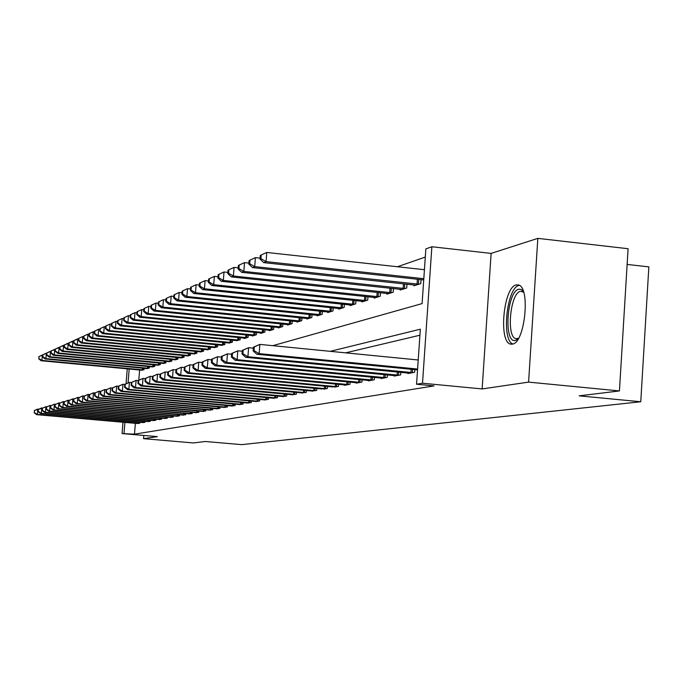 <?xml version="1.0" encoding="UTF-8"?>
<svg xmlns="http://www.w3.org/2000/svg" width="683" height="683" viewBox="0 0 683 683"><rect width="100%" height="100%" fill="white"/><g stroke="black" fill="none" stroke-linecap="round" stroke-linejoin="round"><path stroke-width="1.02" d="M516.203 284.922C503.38 287.056 498.283 343.028 510.816 344.13L512.344 344.121C524.988 343.31 530.734 286.8 518.363 284.931L516.203 284.922M272.782 345.675L422.103 303.594L425.859 248.902L431.869 246.751L422.512 383.231L416.553 384.23L420.335 329.197L330.265 351.335M491.12 253.402L482.147 388.934L528.582 382.113L619.438 390.932L628.087 248.714L537.837 238.367L491.12 253.402L431.869 246.751M627.131 264.432L648.85 266.882L640.765 401.758L241.637 444.633L205.267 441.5L193.391 442.943L143.55 438.657L157.372 436.625L122.069 433.577L122.983 422.231M425.296 257.073L397.429 266.746M528.582 382.113L537.837 238.367M143.806 435.455L143.55 438.657M139.614 369.998L138.794 380.2M141.594 370.186L144.053 369.699L144.164 368.308M146.811 368.555L149.329 368.06L149.449 366.626M152.155 366.891L154.742 366.378L154.862 364.91M157.636 365.174L160.292 364.654L160.411 363.143M163.263 363.416L165.986 362.878L166.114 361.333M169.034 361.614L171.834 361.059L171.962 359.471M174.959 359.762L177.836 359.19L177.964 357.559M181.046 357.858L184 357.277L184.137 355.595M187.304 355.903L190.335 355.305L190.472 353.572M193.733 353.888L196.849 353.282L196.986 351.497M200.341 351.822L203.551 351.199L203.688 349.363M207.137 349.696L210.441 349.056L210.586 347.16M214.129 347.51L217.536 346.844L217.681 344.898M221.335 345.256L224.835 344.574L224.989 342.567M228.745 342.943L232.357 342.234L232.51 340.168M236.386 340.552L240.109 339.827L240.271 337.692M244.266 338.085L244.232 338.546L248.1 337.342L248.262 335.14M252.386 335.549L252.351 336.019L256.338 334.772L256.509 332.501M260.769 332.928L260.727 333.406L264.842 332.134L265.021 329.778M269.418 330.222L269.375 330.717L273.627 329.402L273.815 326.969M278.348 327.422L278.314 327.942L282.702 326.576L282.89 324.058M287.577 324.536L287.543 325.074L292.076 323.657L292.273 321.053M297.122 321.548L297.079 322.103L301.784 320.643L301.98 317.945M307 318.457L306.957 319.029L311.815 317.518L312.02 314.718M317.219 315.256L317.177 315.853L322.205 314.291L322.419 311.388M327.806 311.943L327.755 312.566L332.971 310.936L333.193 307.931M342.661 307.931L195.5 292.708L193.75 293.477L338.785 308.503L338.725 309.151L344.13 307.47L344.36 304.336M350.148 304.942L350.097 305.608L355.706 303.867L355.945 300.614M361.956 301.246L361.905 301.937L367.727 300.127L367.966 296.746M374.216 297.404L374.164 298.13L380.218 296.243L380.465 292.725M386.954 293.408L386.902 294.168L393.195 292.204L393.451 288.542M400.204 289.259L400.144 290.044L406.701 288.013L406.966 284.179M413.992 284.939L413.941 285.759L420.762 283.633L421.035 279.637M135.362 423.323L134.491 434.149L434.038 385.904L416.553 384.23M419.925 335.216L345.615 352.846M137.343 423.494L139.793 423.229L139.87 422.299M142.516 422.529L145.027 422.265L145.103 421.3M147.818 421.548L150.397 421.266L150.473 420.284M153.257 420.532L155.903 420.25L155.98 419.234M158.84 419.49L161.555 419.2L161.632 418.167M164.569 418.423L167.352 418.124L167.437 417.057M170.451 417.33L173.311 417.023L173.397 415.93M176.487 416.203L179.424 415.887L179.518 414.76M182.694 415.042L185.716 414.718L185.802 413.565M189.071 413.855L192.179 413.522L192.273 412.336M195.628 412.634L198.83 412.293L198.924 411.064M202.381 411.379L205.668 411.021L205.762 409.757M209.322 410.082L212.703 409.723L212.806 408.417M216.468 408.75L219.952 408.374L220.054 407.034M223.828 407.375L227.422 406.991L227.524 405.608M231.417 405.958L235.114 405.565L235.225 404.14M239.238 404.507L243.054 404.097L243.165 402.62M247.297 402.996L251.233 402.577L251.353 401.058M255.621 401.442L259.685 401.015L259.805 399.435M264.21 399.845L268.41 399.401L268.53 397.771M273.08 398.189L277.418 397.728L277.546 396.038M282.25 396.473L286.732 396.003L286.869 394.253M291.735 394.706L296.371 394.219L296.507 392.409M301.544 392.879L306.343 392.366L306.479 390.488M311.696 390.975L316.664 390.454L316.81 388.507M323.58 389.173L327.362 388.473L327.516 386.45M334.533 387.141L338.461 386.416L338.606 384.316M344.42 384.87L344.386 385.314L349.969 384.281L350.123 382.104M356.159 382.676L356.125 383.146L361.913 382.07L362.075 379.799M368.342 380.397L368.308 380.883L374.327 379.765L374.497 377.409M381.012 378.032L380.977 378.536L387.235 377.375L387.406 374.916M394.185 375.565L394.151 376.094L400.665 374.89L400.844 372.32M407.905 373.003L407.862 373.55L414.649 372.295L414.829 369.614M482.147 388.934L422.512 383.231M134.491 434.149L122.069 433.577M619.438 390.932L579.15 395.85L640.765 401.758M129.181 369.016L128.08 382.762M126.065 383.744L127.269 368.837M124.904 422.401L124.033 433.244M34.329 410.551L34.457 412.626L34.329 410.551L37.821 409.023L37.369 414.436L139.127 423.358M34.457 412.626L37.369 414.436L36.583 414.649L138 423.562M34.645 410.466L38.888 409.117M34.15 412.72L36.583 414.649M38.854 356.594L38.982 358.609L38.854 356.594L42.337 354.989L41.885 360.385L41.091 360.735L142.243 370.263M42.816 355.032L39.17 356.449M143.379 369.913L41.885 360.385L38.982 358.609M41.091 360.735L38.675 358.746M38.265 409.416L38.402 411.516L38.265 409.416L41.808 407.862L41.347 413.343L144.344 422.393M38.402 411.516L41.347 413.343L40.545 413.565L143.182 422.606M38.59 409.322L42.909 407.956M38.086 411.61L40.545 413.565M42.312 408.246L42.448 410.372L42.312 408.246L45.898 406.667L45.437 412.225L149.688 421.394M42.448 410.372L45.437 412.225L44.608 412.447L148.501 421.616M42.636 408.152L45.898 406.667L47.025 406.769M42.124 410.466L44.608 412.447M46.453 407.051L46.598 409.202L46.453 407.051L50.09 405.446L49.628 411.072L155.178 420.378M46.598 409.202L49.628 411.072L48.775 411.311L153.957 420.608M46.785 406.948L50.09 405.446L51.259 405.548M46.265 409.296L48.775 411.311M42.841 354.776L42.978 356.808L42.841 354.776L46.376 353.145L45.915 358.609L45.104 358.968L147.468 368.641M46.905 353.196L43.166 354.631M148.638 368.274L45.915 358.609L42.978 356.808M45.104 358.968L42.653 356.953M46.931 352.906L46.743 355.117L46.931 352.906L50.516 351.258L50.055 356.782L49.219 357.149L152.838 366.967M51.097 351.31L47.255 352.752M154.034 366.6L50.055 356.782L47.076 354.964M49.219 357.149L46.743 355.117M51.123 350.994L51.276 353.077L51.123 350.994L54.76 349.312L54.299 354.912L53.436 355.297L158.336 365.26M55.4 349.372L51.464 350.831M159.566 364.876L54.299 354.912L51.276 353.077M53.436 355.297L50.935 353.231M50.704 405.813L50.866 407.999L50.704 405.813L54.401 404.191L53.931 409.894L160.812 419.336M50.866 407.999L53.931 409.894L53.061 410.133L159.557 419.567M51.054 405.719L54.401 404.191L55.596 404.302M50.516 408.093L53.061 410.133M55.425 349.022L55.238 351.293L55.425 349.022L59.122 347.323L58.653 353L57.773 353.384L163.98 363.501M59.822 347.391L55.775 348.859M165.235 363.108L58.653 353L55.588 351.13M57.773 353.384L55.238 351.293M518.184 338.87L515.477 340.424C503.388 343.95 506.837 291.257 518.807 289.208L521.231 289.447L523.391 291.462M523.605 292.111L520.472 291.299C510.158 292.896 506.026 337.761 516.109 338.708L518.534 338.281M519.336 285.357L519.054 285.426C506.76 287.398 501.202 340.39 512.899 343.976M55.075 404.549L55.238 406.761L55.075 404.549L58.823 402.91L58.345 408.682L166.592 418.269M55.238 406.761L58.345 408.682L57.457 408.929L165.303 418.508M55.434 404.447L58.823 402.91L60.053 403.013M54.888 406.863L57.457 408.929M59.566 403.252L59.728 405.489L59.566 403.252L63.374 401.587L62.887 407.444L172.526 417.168M59.728 405.489L62.887 407.444L61.965 407.691L171.211 417.407M59.925 403.149L63.374 401.587L64.629 401.698M59.37 405.591L61.965 407.691M64.176 401.92L64.347 404.182L64.176 401.92L68.044 400.221L67.549 406.163L178.622 416.032M64.347 404.182L67.549 406.163L66.61 406.419L177.264 416.288M64.543 401.809L68.044 400.221L69.342 400.34M63.98 404.293L66.61 406.419M68.915 400.545L69.094 402.842L68.915 400.545L72.842 398.829L72.347 404.848L184.888 414.871M69.094 402.842L72.347 404.848L71.373 405.113L183.496 415.136M69.299 400.434L72.842 398.829L74.174 398.949M68.71 402.953L71.373 405.113M73.781 399.137L73.977 401.467L73.781 399.137L77.777 397.395L77.273 403.499L191.325 413.685M73.977 401.467L77.273 403.499L76.274 403.773L189.9 413.949M74.182 399.026L77.777 397.395L79.151 397.515M73.585 401.578L76.274 403.773M59.848 347.007L60.019 349.141L59.848 347.007L63.596 345.274L63.126 351.028L62.221 351.429L169.768 361.7M64.356 345.35L60.206 346.836M171.066 361.298L63.126 351.028L60.019 349.141M62.221 351.429L59.66 349.303M64.39 344.932L64.569 347.092L64.39 344.932L68.198 343.173L67.719 349.004L66.789 349.414L175.719 359.856M69.017 343.25L64.757 344.761M177.042 359.437L67.719 349.004L64.569 347.092M66.789 349.414L64.202 347.254M69.06 342.798L69.239 344.983L69.06 342.798L72.927 341.013L72.432 346.921L71.484 347.348L181.823 357.952M73.815 341.099L69.435 342.627M183.189 357.525L72.432 346.921L69.239 344.983M71.484 347.348L68.863 345.154M73.849 340.604L74.046 342.823L73.849 340.604L77.777 338.794L77.29 344.787L76.308 345.222L188.098 355.997M78.741 338.888L74.242 340.424M189.507 355.561L77.29 344.787L74.046 342.823M76.308 345.222L73.653 342.994M78.784 338.35L78.989 340.595L78.784 338.35L82.771 336.514L82.276 342.593L81.268 343.037L194.553 353.99M83.813 336.617L82.771 336.514L79.185 338.17M195.995 353.546L82.276 342.593L78.989 340.595M81.268 343.037L78.588 340.774M78.801 397.685L78.997 400.05L78.801 397.685L82.856 395.909L82.344 402.108L197.95 412.455M78.997 400.05L82.344 402.108L81.32 402.389L196.482 412.728M79.202 397.574L82.856 395.909L84.274 396.046M78.596 400.161L81.32 402.389M83.855 336.036L83.65 338.495L84.069 338.307L83.855 336.036L87.911 334.166L87.407 340.33L86.365 340.783L201.186 351.933M89.029 334.277L87.911 334.166L84.265 335.848M202.663 351.472L87.407 340.33L84.069 338.307M86.365 340.783L83.65 338.495M83.958 396.2L84.171 398.59L84.376 396.072L83.958 396.2L88.081 394.39L87.569 400.673L204.763 411.192M84.171 398.59L87.569 400.673L86.51 400.964L203.252 411.473M84.376 396.072L88.081 394.39L89.541 394.526M83.753 398.701L86.51 400.964M89.08 333.654L88.875 336.147L89.294 335.959L89.499 333.458L89.08 333.654L93.195 331.75L92.692 338L91.616 338.469L208.008 349.807M94.391 331.87L93.195 331.75L89.499 333.458M209.536 349.337L92.692 338L89.294 335.959M91.616 338.469L88.875 336.147M89.268 394.663L89.063 397.207L89.49 397.079L89.695 394.535L89.268 394.663L93.46 392.827L92.939 399.196L211.781 409.894M89.49 397.079L92.939 399.196L91.855 399.495L210.219 410.184M89.695 394.535L93.46 392.827L94.971 392.964M89.063 397.207L91.855 399.495M94.45 331.195L94.245 333.731L94.681 333.535L94.886 330.999L94.45 331.195L98.642 329.266L98.121 335.609L97.029 336.096L215.025 347.63M99.923 329.394L98.642 329.266L94.886 330.999M216.596 347.135L98.121 335.609L94.681 333.535M97.029 336.096L94.245 333.731M94.741 393.075L94.527 395.662L94.971 395.534L95.185 392.947L94.741 393.075L99.001 391.214L98.48 397.685L218.995 408.554M94.971 395.534L98.48 397.685L97.362 397.993L217.39 408.852M95.185 392.947L99.001 391.214L100.563 391.359M94.527 395.662L97.362 397.993M99.983 328.668L99.778 331.238L100.435 328.463L99.983 328.668L104.251 326.705L103.722 333.142L102.595 333.637L222.257 345.376M105.626 326.841L104.251 326.705L100.435 328.463M223.87 344.872L103.722 333.142L100.222 331.033M102.595 333.637L99.778 331.238M100.375 391.444L100.162 394.065L100.623 393.937L100.836 391.316L100.375 391.444L104.712 389.549L104.183 396.123L226.44 407.179M100.623 393.937L104.183 396.123L103.031 396.439L224.784 407.478M100.836 391.316L104.712 389.549L106.317 389.694M100.162 394.065L103.031 396.439M105.686 326.064L105.472 328.668L105.942 328.463L106.147 325.851L105.686 326.064L110.023 324.066L109.493 330.598L108.324 331.11L229.701 343.062M111.5 324.212L110.023 324.066L106.147 325.851M231.366 342.542L109.493 330.598L105.942 328.463M108.324 331.11L105.472 328.668M106.189 389.762L105.967 392.426L106.446 392.29L106.659 389.626L106.189 389.762L110.603 387.842L110.065 394.509L234.098 405.753M106.446 392.29L110.065 394.509L108.879 394.834L232.399 406.069M106.659 389.626L110.603 387.842L112.26 387.987M105.967 392.426L108.879 394.834M111.568 323.375L111.346 326.022L111.824 325.808L112.046 323.161L111.568 323.375L115.982 321.343L115.444 327.977L114.24 328.506L237.368 340.68M117.553 321.497L115.982 321.343L112.046 323.161M239.084 340.143L115.444 327.977L111.824 325.808M114.24 328.506L111.346 326.022M112.183 388.029L111.961 390.736L112.447 390.599L112.669 387.893L112.183 388.029L116.682 386.074L116.136 392.845L242.004 404.293M112.447 390.599L116.136 392.845L114.906 393.177L240.245 404.618M112.669 387.893L116.682 386.074L118.39 386.228L118.142 388.986L118.646 388.849L118.868 386.091L118.364 386.236L122.949 384.247L124.75 384.409L124.528 387.184L125.049 387.039L125.271 384.239L124.75 384.392L129.42 382.36L131.341 382.54M111.961 390.736L114.906 393.177M118.868 386.091L122.949 384.247L122.394 391.128L250.157 402.782M118.646 388.849L122.394 391.128L121.13 391.479L248.347 403.115M118.142 388.986L121.13 391.479M125.271 384.239L129.42 382.36L128.856 389.353L258.567 401.22M125.049 387.039L128.856 389.353L127.55 389.711L256.697 401.57M124.528 387.184L127.55 389.711M131.349 382.48L131.119 385.323L131.657 385.169L131.887 382.326L131.349 382.48L136.105 380.414L135.533 387.526L267.258 399.615M131.657 385.169L135.533 387.526L134.184 387.893L265.32 399.965M131.887 382.326L136.105 380.414L138.162 380.61M131.119 385.323L134.184 387.893M138.171 380.508L137.94 383.394L138.495 383.24L138.726 380.354L138.171 380.508L143.012 378.408L142.44 385.63L276.231 397.95M138.495 383.24L142.44 385.63L141.04 386.015L274.233 398.317M138.726 380.354L143.012 378.408L145.206 378.613M137.94 383.394L141.04 386.015M145.214 378.467L144.984 381.404L145.556 381.242L145.795 378.305L145.214 378.467L150.158 376.324L149.577 383.675L285.503 396.225M145.556 381.242L149.577 383.675L148.134 384.068L283.436 396.61M145.795 378.305L150.158 376.324L152.497 376.546M144.984 381.404L148.134 384.068M152.514 376.359L152.275 379.347L152.872 379.176L153.103 376.188L152.514 376.359L157.551 374.173L156.962 381.652L295.099 394.45M152.872 379.176L156.962 381.652L155.468 382.062L292.964 394.851M153.103 376.188L157.551 374.173L160.044 374.412M152.275 379.347L155.468 382.062M160.061 374.173L159.822 377.212L160.437 377.042L160.676 373.994L160.061 374.173L165.209 371.945L164.612 379.552L305.028 392.614M160.437 377.042L164.612 379.552L163.058 379.979L302.817 393.024M160.676 373.994L165.209 371.945L167.864 372.192M159.822 377.212L163.058 379.979M167.89 371.911L167.642 375.001L168.283 374.822L168.522 371.731L167.89 371.911L173.141 369.64L172.534 377.383L315.307 390.71M168.283 374.822L172.534 377.383L170.929 377.827L313.01 391.128M168.522 371.731L173.141 369.64L175.966 369.904M167.642 375.001L170.929 377.827M117.63 320.609L117.408 323.298L117.903 323.076L118.125 320.378L117.63 320.609L122.12 318.534L121.583 325.27L120.336 325.825L245.274 338.222M123.802 318.705L122.12 318.534L118.125 320.378M247.041 337.667L121.583 325.27L117.903 323.076M120.336 325.825L117.408 323.298M123.879 317.749L123.666 320.481L124.169 320.25L124.391 317.518L123.879 317.749L128.464 315.64L127.909 322.487L126.628 323.05L253.427 335.686M130.257 315.819L128.464 315.64L124.391 317.518M255.254 335.114L127.909 322.487L124.169 320.25M126.628 323.05L123.666 320.481M130.342 314.795L130.12 317.578L130.641 317.339L130.863 314.556L130.342 314.795L135.003 312.652L134.449 319.601L133.125 320.19L261.837 333.065M136.924 312.848L135.003 312.652L130.863 314.556M263.723 332.476L134.449 319.601L130.641 317.339M133.125 320.19L130.12 317.578M137.01 311.755L136.788 314.573L137.326 314.325L137.556 311.508L137.01 311.755L141.765 309.561L141.202 316.63L139.827 317.236L270.528 330.367M143.814 309.775L141.765 309.561L137.556 311.508M272.466 329.761L141.202 316.63L137.326 314.325M139.827 317.236L136.788 314.573M143.908 308.605L143.678 311.474L144.233 311.217L144.463 308.349L143.908 308.605L148.749 306.368L148.177 313.557L146.76 314.18L279.492 327.575M150.934 306.59L148.749 306.368L144.463 308.349M281.507 326.952L148.177 313.557L144.233 311.217M146.76 314.18L143.678 311.474M151.028 305.344L150.798 308.264L151.378 307.999L151.609 305.079L151.028 305.344L155.972 303.073L155.391 310.381L153.931 311.021L288.764 324.69M158.302 303.312L155.972 303.073L151.609 305.079M290.838 324.041L155.391 310.381L151.378 307.999M153.931 311.021L150.798 308.264M158.405 301.98L158.174 304.942L158.772 304.678L159.002 301.707L158.405 301.98L163.442 299.658L162.861 307.085L161.342 307.76L298.351 321.71M165.926 299.914L163.442 299.658L159.002 301.707M300.494 321.044L162.861 307.085L158.772 304.678M161.342 307.76L158.174 304.942M166.037 298.488L165.798 301.51L166.421 301.229L166.661 298.206L166.037 298.488L171.185 296.123L170.588 303.687L169.017 304.379L308.264 318.628M173.823 296.396L171.185 296.123L166.661 298.206M310.492 317.936L170.588 303.687L166.421 301.229M169.017 304.379L165.798 301.51M173.943 294.877L173.704 297.95L174.344 297.66L174.592 294.586L173.943 294.877L179.194 292.461L178.596 300.161L176.965 300.87L318.526 315.435M182.011 292.751L179.194 292.461L174.592 294.586M320.831 314.718L178.596 300.161L174.344 297.66M176.965 300.87L173.704 297.95M176.001 369.563L175.753 372.713L176.41 372.525L176.658 369.375L176.001 369.563L181.362 367.249L180.747 375.129L325.953 388.729M176.41 372.525L180.747 375.129L179.083 375.59L322.197 389.011M176.658 369.375L181.362 367.249L184.376 367.531M175.753 372.713L179.083 375.59M182.139 291.137L181.891 294.262L182.566 293.963L182.805 290.83L182.139 291.137L187.501 288.661L186.894 296.499L185.204 297.242L329.163 312.122M190.506 288.977L187.501 288.661L182.805 290.83M331.545 311.38L186.894 296.499L182.566 293.963M185.204 297.242L181.891 294.262M184.41 367.13L184.162 370.34L184.845 370.143L185.093 366.933L184.41 367.13L189.891 364.765L189.268 372.798L336.992 386.689M184.845 370.143L189.268 372.798L187.543 373.268L333.125 386.979M185.093 366.933L189.891 364.765L193.101 365.072M184.162 370.34L187.543 373.268M190.642 287.253L196.123 284.726L195.5 292.708L191.086 290.121L191.334 286.937L190.642 287.253L190.395 290.437L191.086 290.121M199.316 285.067L196.123 284.726L191.334 286.937M338.785 308.503L340.185 308.699M193.75 293.477L190.395 290.437M193.144 364.602L192.888 367.872L193.596 367.667L193.852 364.398L193.144 364.602L198.744 362.186L198.113 370.374L348.441 384.563M193.596 367.667L198.113 370.374L196.32 370.86L345.888 385.041M193.852 364.398L198.744 362.186L202.168 362.511M192.888 367.872L196.32 370.86M199.462 283.223L199.205 286.467L199.931 286.143L200.179 282.89L199.462 283.223L205.062 280.645L204.43 288.772L202.62 289.575L351.608 305.139M208.469 281.003L205.062 280.645L200.179 282.89M354.178 304.345L204.43 288.772L199.931 286.143M202.62 289.575L199.205 286.467M202.211 361.981L201.955 365.311L202.689 365.098L202.953 361.768L202.211 361.981L207.948 359.514L207.299 367.855L360.334 382.36M202.689 365.098L207.299 367.855L205.438 368.368L357.679 382.856M202.953 361.768L207.948 359.514L211.593 359.864M201.955 365.311L205.438 368.368M208.622 279.04L208.366 282.344L209.118 282.002L209.374 278.698L208.622 279.04L214.351 276.402L213.711 284.683L211.832 285.511L363.476 301.451M217.979 276.786L214.351 276.402L209.374 278.698M366.139 300.622L213.711 284.683L209.118 282.002M211.832 285.511L208.366 282.344M211.636 359.258L211.371 362.647L212.148 362.434L212.404 359.027L211.636 359.258L217.51 356.731L216.852 365.234L372.687 380.072M212.148 362.434L216.852 365.234L214.914 365.764L369.93 380.585M212.404 359.027L217.51 356.731L221.394 357.107M211.371 362.647L214.914 365.764M218.142 274.686L217.886 278.058L218.662 277.708L218.919 274.327L218.142 274.686L224.007 271.988L223.358 280.431L221.403 281.302L375.795 297.617M227.874 272.397L224.007 271.988L218.919 274.327M378.561 296.764L223.358 280.431L218.662 277.708M221.403 281.302L217.886 278.058M221.446 356.415L221.181 359.881L221.984 359.651L222.248 356.185L221.446 356.415L227.456 353.837L226.79 362.511L385.528 377.69M221.984 359.651L226.79 362.511L224.775 363.066L382.659 378.22M222.248 356.185L227.456 353.837L231.597 354.238M221.181 359.881L224.775 363.066M228.045 270.161L227.789 273.601L228.592 273.234L228.856 269.794L228.045 270.161L234.056 267.394L233.398 276.017L231.358 276.914L388.593 293.639M238.179 267.838L234.056 267.394L228.856 269.794M391.479 292.742L233.398 276.017L228.592 273.234M231.358 276.914L227.789 273.601M231.657 353.461L231.383 356.996L232.22 356.757L232.485 353.222L231.657 353.461L237.812 350.823L237.138 359.676L398.881 375.215M232.22 356.757L237.138 359.676L235.037 360.248L395.901 375.77M232.485 353.222L237.812 350.823L242.226 351.25M231.383 356.996L235.037 360.248M238.358 265.448L238.094 268.957L238.93 268.581L239.204 265.064L238.358 265.448L244.505 262.622L243.84 271.416L241.714 272.346L401.911 289.498M248.902 263.092L244.505 262.622L239.204 265.064M404.908 288.567L243.84 271.416L238.93 268.581M241.714 272.346L238.094 268.957M242.294 350.388L242.021 353.99L242.892 353.743L243.165 350.131L242.294 350.388L248.603 347.681L247.92 356.714L412.797 372.636M242.892 353.743L247.92 356.714L245.726 357.32L409.689 373.217M243.165 350.131L248.603 347.681L253.316 348.142M242.021 353.99L245.726 357.32M249.099 260.547L248.825 264.125L249.705 263.732L249.978 260.146L249.099 260.547L255.399 257.645L254.725 266.618L252.514 267.591L415.776 285.187M260.095 258.148L255.399 257.645L249.978 260.146M418.892 284.213L254.725 266.618L249.705 263.732M252.514 267.591L248.825 264.125M253.384 347.177L253.111 350.857L254.016 350.601L254.298 346.913L253.384 347.177L259.856 344.403L259.164 353.632L417.595 369.051M254.016 350.601L259.164 353.632L256.876 354.264L417.535 369.879M254.298 346.913L259.856 344.403L418.218 359.984M253.111 350.857L256.876 354.264M260.3 255.425L260.027 259.088L260.94 258.669L261.213 255.007L260.3 255.425L266.763 252.454L266.071 261.615L263.766 262.631L423.725 279.928M424.433 269.7L266.763 252.454L261.213 255.007M423.81 278.698L266.071 261.615L260.94 258.669M263.766 262.631L260.027 259.088M138.017 423.272L138.111 422.145M138.837 423.34L138.931 422.214M143.225 368.214L143.097 369.896M142.414 368.137L142.277 369.827M143.225 422.307L143.319 421.146M144.053 422.367L144.139 421.223M148.561 421.309L148.655 420.122M149.398 421.377L149.492 420.199M154.034 420.293L154.127 419.072M154.879 420.361L154.973 419.149M148.484 366.54L148.348 368.257M147.665 366.464L147.519 368.188M153.88 364.816L153.735 366.583M153.043 364.739L152.898 366.515M159.404 363.049L159.267 364.859M158.558 362.963L158.422 364.79M159.651 419.251L159.745 417.996M160.505 419.319L160.607 418.073M165.081 361.23L164.936 363.091M164.227 361.153L164.082 363.023M165.414 418.175L165.517 416.886M166.285 418.244L166.379 416.963M171.331 417.074L171.433 415.751M172.21 417.142L172.312 415.827M177.409 415.947L177.52 414.581M178.306 416.015L178.408 414.666M183.659 414.786L183.77 413.377M184.564 414.854L184.675 413.463M190.087 413.591L190.198 412.148M191.001 413.659L191.112 412.225M170.904 359.369L170.759 361.281M170.041 359.284L169.888 361.213M176.888 357.457L176.735 359.42M176.009 357.371L175.855 359.352M183.035 355.484L182.873 357.508M182.139 355.399L181.985 357.44M189.345 353.47L189.182 355.544M188.44 353.376L188.277 355.476M195.833 351.386L195.671 353.529M194.92 351.301L194.749 353.452M196.687 412.361L196.806 410.876M197.618 412.43L197.737 410.961M202.51 349.244L202.339 351.446M201.579 349.158L201.408 351.378M203.483 411.098L203.602 409.569M204.43 411.166L204.55 409.646M209.374 347.049L209.194 349.312M208.435 346.955L208.255 349.235M210.484 409.791L210.603 408.221M211.44 409.868L211.559 408.306M216.434 344.778L216.255 347.118M215.487 344.684L215.299 347.041M217.681 408.451L217.809 406.829M218.654 408.528L218.773 406.914M223.708 342.448L223.529 344.855M222.743 342.345L222.556 344.778M225.1 407.077L225.228 405.395M226.082 407.153L226.21 405.489M231.204 340.04L231.016 342.524M230.222 339.938L230.026 342.448M232.741 405.651L232.877 403.926M233.748 405.728L233.876 404.012M238.922 337.556L238.726 340.125M237.923 337.462L237.727 340.04M240.629 404.182L240.757 402.398M241.645 404.268L241.773 402.492M248.757 402.671L248.894 400.827M249.79 402.757L249.927 400.921M257.149 401.117L257.286 399.205M258.191 401.194L258.336 399.299M265.807 399.504L265.96 397.532M266.874 399.589L267.019 397.626M274.762 397.839L274.908 395.799M275.847 397.924L275.992 395.901M284.008 396.114L284.171 394.006M285.11 396.2L285.263 394.108M293.579 394.339L293.741 392.144M294.697 394.424L294.86 392.255M303.483 392.494L303.645 390.224M304.618 392.588L304.78 390.334M313.728 390.591L313.898 388.234M314.889 390.676L315.059 388.345M246.879 334.994L246.683 337.65M245.871 334.901L245.667 337.564M255.092 332.356L254.887 335.088M254.059 332.254L253.854 335.012M263.561 329.633L263.348 332.459M262.52 329.53L262.306 332.373M272.312 326.815L272.09 329.735M271.245 326.705L271.031 329.65M281.345 323.904L281.123 326.926M280.269 323.793L280.039 326.841M290.685 320.89L290.446 324.024M289.583 320.779L289.353 323.93M300.341 317.774L300.102 321.019M299.222 317.663L298.983 320.925M310.33 314.547L310.082 317.911M309.194 314.436L308.947 317.817M320.677 311.209L320.421 314.692M319.524 311.089L319.268 314.598M324.348 388.61L324.527 386.168M325.526 388.704L325.706 386.279M331.392 307.743L331.127 311.354M330.213 307.615L329.949 311.26M335.362 386.561L335.541 384.025M336.557 386.663L336.745 384.145M342.499 304.148L342.226 307.905M341.304 304.02L341.03 307.802M346.785 384.444L346.973 381.806M348.006 384.538L348.193 381.917M354.025 300.409L353.743 304.319M352.804 300.289L352.522 304.217M358.643 382.232L358.831 379.492M359.881 382.335L360.078 379.611M365.977 296.533L365.695 300.597M364.739 296.405L364.449 300.494M370.954 379.944L371.159 377.084M372.226 380.047L372.431 377.204M378.408 292.503L378.109 296.729M377.144 292.375L376.845 296.627M383.761 377.562L383.974 374.583M385.058 377.665L385.263 374.711M391.316 288.311L391.009 292.717M390.036 288.175L389.72 292.614M397.088 375.078L397.301 371.979M398.411 375.189L398.624 372.107M404.754 283.94L404.43 288.533M403.44 283.804L403.115 288.431M410.961 372.5L411.183 369.264M412.31 372.611L412.532 369.392M418.739 279.39L418.406 284.188M417.398 279.245L417.065 284.077M510.816 344.13L511.541 344.206M523.374 291.436L522.162 291.299M518.132 338.913L517.253 338.828M516.741 338.777L516.109 338.708"/></g></svg>
